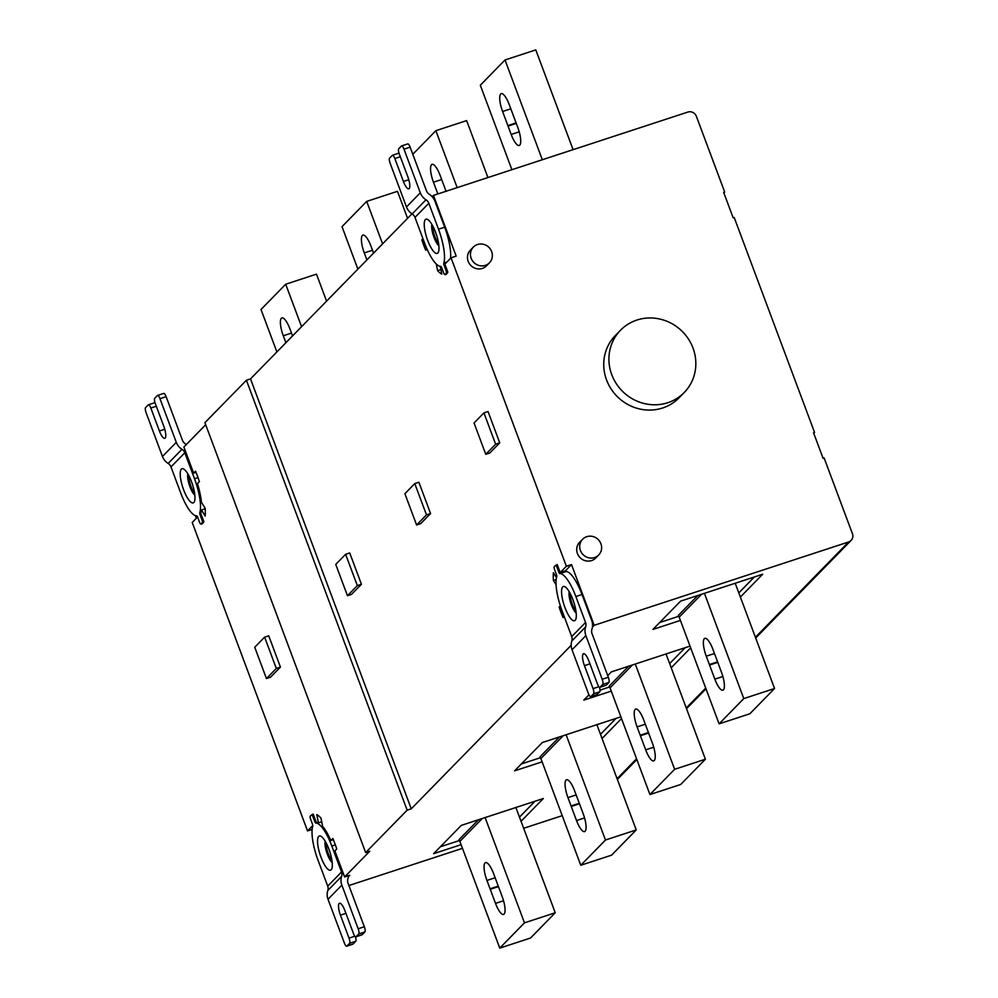 <?xml version="1.0" encoding="UTF-8"?>
<svg xmlns="http://www.w3.org/2000/svg" width="998" height="998" viewBox="0 0 998 998"><rect width="100%" height="100%" fill="white"/><g stroke="black" fill="none" stroke-linecap="round" stroke-linejoin="round"><path stroke-width="1.5" d="M490.255 889.305A15.182 4.279 71.9 0 1 490.055 888.794L486.937 880.448A15.182 4.279 71.9 0 1 485.539 862.609A15.182 4.279 71.9 0 1 493.598 873.624L502.181 896.591A15.182 4.279 71.9 0 1 503.578 914.43A15.182 4.279 71.9 0 1 495.519 903.39L490.255 889.305L498.464 886.611M485.115 817.587L524.461 922.851L499.773 948.1L530.549 938.02L555.237 912.771L515.879 807.494M524.461 922.851L555.237 912.771M482.246 818.522L459.878 841.401L499.773 948.1M459.878 841.401A11.252 10.679 44.4 0 0 459.043 839.63L478.479 819.757M440.368 846.778L459.504 840.503M519.484 817.137L535.053 801.219M521.043 821.304L543.361 798.5L461.288 825.383L433.631 853.664L461.101 844.67M571.18 645.294L411.251 808.817L407.147 810.164L365.655 852.591L369.759 851.244L344.622 876.955L349.749 875.271L348.414 876.643M348.913 885.538L462.473 848.337M523.663 828.29L562.223 815.653M755.399 637.285L848.612 541.976L594.209 625.309L592.425 627.143M607.732 675.646L611.45 671.841L690.017 646.105M690.678 647.864L671.205 667.762M611.263 691.127L583.793 700.122L588.97 694.833M542.101 761.836L514.631 770.83L542.301 742.549L620.868 716.814M621.517 718.572L602.056 738.483M680.411 620.419L652.942 629.414L680.599 601.133L762.672 574.249L740.366 597.054M411.974 213.822L250.51 378.903L411.251 808.817M426.969 248.964L425.734 250.236A40.718 11.465 71.9 0 1 421.83 239.794L422.94 238.672M440.255 266.341L441.765 274.113A40.718 11.465 71.9 0 1 437.586 270.645L436.301 264.021M556.061 565.28A40.718 11.465 71.9 0 1 557.208 564.594L560.152 572.44A2.246 0.636 -108.1 0 0 560.215 572.565L566.365 566.265L451.046 257.808L444.883 264.108A2.246 0.636 -108.1 0 0 444.921 264.258L447.853 272.105A40.718 11.465 71.9 0 1 445.382 274.637L445.283 274.35M556.061 584.716L553.416 580.449A40.718 11.465 71.9 0 1 553.403 572.715L556.485 577.68M564.169 616.402L563.059 617.537A40.718 11.465 71.9 0 1 559.154 607.108L560.352 605.886M414.781 483.593L418.886 482.246L430.587 513.558L420.707 523.651L416.603 524.998L404.901 493.698L414.781 483.593L426.483 514.893L416.603 524.998M345.62 554.302L349.724 552.954L361.438 584.267L351.558 594.359L347.454 595.706L335.752 564.406L345.62 554.302L357.334 585.601L347.454 595.706M483.93 412.885L488.034 411.538L499.736 442.838L489.868 452.942L485.764 454.29L474.05 422.977L483.93 412.885L495.632 444.185L499.736 442.838M432.184 196.706L433.469 195.396L687.871 112.063A6.749 6.412 44.4 0 1 696.367 116.304L724.698 192.065L723.862 192.913M365.655 852.591L204.914 422.678L246.406 380.25L250.51 378.903M196.007 472.353L193.637 473.127L183.882 447.042L205.688 424.736M724.698 192.065L723.675 192.402L733.193 217.863L734.216 217.527L814.58 432.483L813.757 433.332M433.469 195.396L456.173 256.124L451.046 257.808M566.365 566.265L571.505 564.581L594.209 625.309M848.612 541.976A6.749 6.412 44.4 0 0 852.429 533.693L824.111 457.945L823.076 458.282L813.557 432.82L814.58 432.483M684.229 392.513L679.052 397.815A44.548 42.29 -135.6 0 1 662.647 407.995A44.548 42.29 -135.6 0 1 611.15 389.033A44.548 42.29 -135.6 0 1 615.342 335.528L620.531 330.213A44.548 42.29 44.4 0 0 616.34 383.731A44.548 42.29 44.4 0 0 667.837 402.693A44.548 42.29 44.4 0 0 684.229 392.513A44.548 42.29 44.4 0 0 688.42 339.008A44.548 42.29 44.4 0 0 636.936 320.046A44.548 42.29 44.4 0 0 620.531 330.213M489.444 262.811L486.488 265.842A11.252 10.679 -135.6 0 1 469.334 263.622A11.252 10.679 -135.6 0 1 470.395 250.111L473.364 247.08A11.252 10.679 44.4 0 0 485.302 265.381A11.252 10.679 44.4 0 0 490.505 249.3A11.252 10.679 44.4 0 0 473.364 247.08M598.688 554.988L595.719 558.007A11.252 10.679 -135.6 0 1 578.578 555.799A11.252 10.679 -135.6 0 1 579.638 542.276L582.607 539.257A11.252 10.679 44.4 0 0 594.546 557.558A11.252 10.679 44.4 0 0 599.748 541.465A11.252 10.679 44.4 0 0 582.607 539.257M196.381 518.212L195.421 515.654M312.112 829.425L307.534 830.922L192.215 522.465L197.592 516.976M186.339 444.522A13.498 12.812 44.4 0 0 185.279 443.786A6.749 6.412 -135.6 0 1 182.447 440.305L166.13 396.668L159.979 398.689L176.284 442.326A13.498 12.812 44.4 0 0 181.973 449.3A6.749 6.412 -135.6 0 1 184.805 452.78L194.51 478.728L198.028 477.58M163.585 393.499A4.503 1.272 71.9 0 1 163.734 393.399A4.503 1.272 71.9 0 1 166.13 396.668M159.979 398.689A4.503 1.272 -108.1 0 0 157.584 395.42A4.503 1.272 -108.1 0 0 157.422 395.52L154.715 398.302A4.503 1.272 -108.1 0 0 155.276 403.479L163.859 426.445A10.13 2.844 71.9 0 1 164.795 438.334A10.13 2.844 71.9 0 1 159.418 430.986L150.835 408.032A4.503 1.272 -108.1 0 0 148.453 404.764A4.503 1.272 -108.1 0 0 148.29 404.864L145.571 407.646A4.503 1.272 -108.1 0 0 146.145 412.823L162.462 456.46A13.498 12.812 -135.6 0 0 168.138 463.446A6.749 6.412 44.4 0 1 170.982 466.927L180.675 492.875A31.499 8.87 -108.1 0 0 196.569 515.866A31.499 8.87 -108.1 0 0 196.581 515.866A2.246 0.636 71.9 0 1 196.606 515.854A2.246 0.636 71.9 0 1 197.804 517.488L199.625 522.378A2.246 0.636 -108.1 0 0 200.823 524.012A40.494 11.402 -108.1 0 0 202.32 522.49A2.246 0.636 -108.1 0 0 201.995 519.946L200.174 515.055A2.246 0.636 71.9 0 1 199.837 512.523A31.499 8.87 -108.1 0 0 194.51 478.728M199.837 512.523A31.499 8.87 -108.1 0 0 199.85 512.51L201.022 512.136M181.349 469.11A18.001 5.065 71.9 0 1 183.644 468.985A18.001 5.065 71.9 0 1 192.402 484.23A18.001 5.065 71.9 0 1 194.361 501.695A18.001 5.065 71.9 0 1 193.837 502.493A18.001 5.065 71.9 0 1 183.644 489.843A18.001 5.065 71.9 0 1 181.349 469.11M193.637 473.127L195.521 471.193A40.718 11.465 71.9 0 1 199.425 481.635L197.429 483.681A31.724 8.932 71.9 0 1 201.421 502.256L205.164 508.281A40.718 11.465 71.9 0 1 205.176 516.028L201.446 509.99A31.724 8.932 71.9 0 1 200.773 512.922A2.246 0.636 -108.1 0 0 200.91 513.77L203.842 521.617A40.718 11.465 71.9 0 1 201.371 524.137L201.272 523.863M312.037 814.792A40.718 11.465 71.9 0 1 313.197 814.094L316.129 821.953A2.246 0.636 -108.1 0 0 316.528 822.527A31.724 8.932 71.9 0 1 318.412 822.839L316.815 814.618A40.718 11.465 71.9 0 1 320.994 818.098L322.591 826.319A31.724 8.932 71.9 0 1 330.849 840.553L332.858 838.507A40.718 11.465 71.9 0 1 336.75 848.936L334.866 850.87L344.622 876.955M307.534 830.922L312.761 825.583M264.62 637.136L268.724 635.788L280.426 667.101L270.545 677.193L266.441 678.54L254.739 647.24L264.62 637.136L276.321 668.435L266.441 678.54M407.147 810.164L246.406 380.25M333.357 839.73L330.849 840.553M321.705 821.766L318.412 822.839M335.353 844.882L331.835 846.042A31.499 8.87 -108.1 0 0 315.954 823.051A31.499 8.87 -108.1 0 0 315.942 823.051A2.246 0.636 71.9 0 1 315.917 823.063A2.246 0.636 71.9 0 1 314.719 821.429L312.885 816.539A2.246 0.636 -108.1 0 0 311.7 814.904A40.494 11.402 -108.1 0 0 310.191 816.426A2.246 0.636 -108.1 0 0 310.515 818.959L312.349 823.849A2.246 0.636 71.9 0 1 312.673 826.381A31.499 8.87 -108.1 0 0 312.673 826.406A31.499 8.87 -108.1 0 0 318.013 860.176L327.706 886.124L341.541 871.99A6.749 6.412 -135.6 0 1 341.64 876.369A13.498 12.812 44.4 0 0 341.852 885.139L358.17 928.776L364.32 926.755L348.003 883.118A6.749 6.412 -135.6 0 1 347.903 878.739A13.498 12.812 44.4 0 0 348.514 875.683M355.413 936.748A4.503 1.272 71.9 0 1 355.75 941.289L353.043 944.058A4.503 1.272 71.9 0 1 352.88 944.17L346.73 946.179A4.503 1.272 -108.1 0 1 344.335 942.91L328.018 899.273A13.498 12.812 -135.6 0 1 327.818 890.515A6.749 6.412 44.4 0 0 327.706 886.124M331.835 846.042L341.541 871.99M364.32 926.755A4.503 1.272 71.9 0 1 364.894 931.945L362.174 934.714A4.503 1.272 71.9 0 1 362.012 934.827A4.503 1.272 71.9 0 1 361.825 934.839M346.73 946.179A4.503 1.272 -108.1 0 0 346.88 946.079L349.599 943.297A4.503 1.272 -108.1 0 0 349.026 938.12L340.443 915.166A10.13 2.844 71.9 0 1 339.52 903.265A10.13 2.844 71.9 0 1 344.896 910.613L353.479 933.567A4.503 1.272 -108.1 0 0 355.862 936.835A4.503 1.272 -108.1 0 0 356.024 936.735L358.744 933.953A4.503 1.272 -108.1 0 0 358.17 928.776M331.161 869.807A18.001 5.065 71.9 0 1 320.969 857.145A18.001 5.065 71.9 0 1 318.686 836.411A18.001 5.065 71.9 0 1 320.982 836.299A18.001 5.065 71.9 0 1 329.739 851.531A18.001 5.065 71.9 0 1 331.698 868.996A18.001 5.065 71.9 0 1 331.161 869.807M317.464 822.552L315.942 823.051M325.173 841.177A12.375 3.481 -108.1 0 0 326.745 852.517A12.375 3.481 -108.1 0 0 332.184 862.584M325.997 842.636A12.375 3.481 -108.1 0 0 331.985 860.912M201.446 509.99L205.201 508.768M280.426 667.101L276.321 668.435M187.849 473.875A12.375 3.481 -108.1 0 0 189.408 485.203A12.375 3.481 -108.1 0 0 194.859 495.27M188.672 475.335A12.375 3.481 -108.1 0 0 194.66 493.611M582.009 594.521L575.858 596.53A31.499 8.87 -108.1 0 0 559.965 573.538A2.246 0.636 71.9 0 1 559.928 573.551L566.103 571.53A31.499 8.87 71.9 0 1 566.128 571.53A31.499 8.87 71.9 0 1 582.009 594.521L591.714 620.469A13.498 12.812 44.4 0 1 591.914 629.239A6.749 6.412 -135.6 0 0 592.026 633.618L608.331 677.255A4.503 1.272 71.9 0 1 608.905 682.432L606.198 685.214A4.503 1.272 71.9 0 1 606.036 685.314A4.503 1.272 71.9 0 1 605.848 685.327M560.215 572.565L565.342 570.881A2.246 0.636 -108.1 0 0 566.053 571.542M565.342 570.881L571.505 564.581M599.424 687.235A4.503 1.272 71.9 0 1 599.773 691.776L597.054 694.558L590.903 696.579A4.503 1.272 -108.1 0 1 590.741 696.679A4.503 1.272 -108.1 0 1 588.346 693.41L572.029 649.773A13.498 12.812 -135.6 0 1 571.829 641.003A6.749 6.412 44.4 0 0 571.729 636.624L562.024 610.676A31.499 8.87 -108.1 0 1 556.684 576.894A31.499 8.87 -108.1 0 0 556.684 576.894A2.246 0.636 71.9 0 0 556.36 574.349L554.526 569.459A2.246 0.636 -108.1 0 1 554.202 566.914A40.494 11.402 -108.1 0 1 555.674 565.417A2.246 0.636 -108.1 0 0 555.674 565.417L555.749 565.392M559.965 573.538A31.499 8.87 -108.1 0 0 559.953 573.538A2.246 0.636 71.9 0 1 558.73 571.916L556.909 567.026A2.246 0.636 -108.1 0 0 555.711 565.404M575.858 596.53L585.552 622.478A6.749 6.412 -135.6 0 1 585.651 626.856A13.498 12.812 44.4 0 0 585.863 635.626L602.181 679.264L608.331 677.255M590.903 696.579L593.61 693.797A4.503 1.272 -108.1 0 0 593.037 688.608L584.454 665.654A10.13 2.844 71.9 0 1 583.531 653.765A10.13 2.844 71.9 0 1 588.907 661.113L597.49 684.067A4.503 1.272 -108.1 0 0 599.873 687.335A4.503 1.272 -108.1 0 0 600.035 687.235L602.755 684.453A4.503 1.272 -108.1 0 0 602.181 679.264M575.185 620.294A18.001 5.065 71.9 0 1 564.98 607.645A18.001 5.065 71.9 0 1 562.697 586.911A18.001 5.065 71.9 0 1 564.993 586.787A18.001 5.065 71.9 0 1 573.75 602.031A18.001 5.065 71.9 0 1 575.709 619.496A18.001 5.065 71.9 0 1 575.185 620.294M569.184 591.677A12.375 3.481 -108.1 0 0 570.756 603.004A12.375 3.481 -108.1 0 0 576.195 613.071M570.02 593.136A12.375 3.481 -108.1 0 0 575.996 611.4M553.416 580.449L556.173 579.539M559.154 607.108L560.602 606.634M440.654 266.341L440.592 266.354A2.246 0.636 71.9 0 1 440.617 266.341A2.246 0.636 71.9 0 1 441.815 267.975L443.636 272.866A2.246 0.636 -108.1 0 0 444.834 274.5A40.494 11.402 -108.1 0 0 446.343 272.99A2.246 0.636 -108.1 0 0 446.019 270.446L444.185 265.555A2.246 0.636 71.9 0 1 443.861 263.023L446.942 262.012M440.879 269.56L437.586 270.645M423.189 239.345L421.83 239.794M407.596 143.999A4.503 1.272 71.9 0 1 407.758 143.899A4.503 1.272 71.9 0 1 410.141 147.168L426.458 190.793A6.749 6.412 -135.6 0 0 429.302 194.286A13.498 12.812 44.4 0 1 434.978 201.259L444.684 227.207A31.499 8.87 71.9 0 1 450.535 258.332M406.473 206.96L390.156 163.323A4.503 1.272 -108.1 0 1 389.582 158.133L392.301 155.364A4.503 1.272 -108.1 0 1 392.464 155.251A4.503 1.272 -108.1 0 1 394.846 158.52L403.429 181.474A10.13 2.844 71.9 0 0 408.806 188.822A10.13 2.844 71.9 0 0 407.883 176.933L399.3 153.979A4.503 1.272 -108.1 0 1 398.726 148.789L401.446 146.02A4.503 1.272 -108.1 0 1 401.595 145.908A4.503 1.272 -108.1 0 1 403.99 149.176L420.308 192.814A13.498 12.812 44.4 0 0 425.984 199.787A6.749 6.412 -135.6 0 1 428.828 203.28L414.993 217.427A6.749 6.412 44.4 0 0 412.149 213.934A13.498 12.812 -135.6 0 1 406.473 206.96L420.308 192.814M440.592 266.354A31.499 8.87 -108.1 0 1 440.58 266.354A31.499 8.87 -108.1 0 1 424.686 243.362L414.993 217.427M398.452 153.343A4.503 1.272 71.9 0 1 398.614 153.243A4.503 1.272 71.9 0 1 399.075 153.33M443.861 263.023A31.499 8.87 -108.1 0 0 443.861 262.998A31.499 8.87 -108.1 0 0 438.521 229.228L428.828 203.28M425.36 219.597A18.001 5.065 71.9 0 1 427.668 219.485A18.001 5.065 71.9 0 1 436.425 234.717A18.001 5.065 71.9 0 1 438.371 252.182A18.001 5.065 71.9 0 1 437.848 252.993A18.001 5.065 71.9 0 1 427.655 240.331A18.001 5.065 71.9 0 1 425.36 219.597M431.86 224.363A12.375 3.481 -108.1 0 0 433.431 235.703A12.375 3.481 -108.1 0 0 438.871 245.77M432.683 225.822A12.375 3.481 -108.1 0 0 438.671 244.098M487.935 177.557L466.64 120.608L435.864 130.688L457.159 187.636M412.798 154.266L435.864 130.688M437.848 193.961L433.444 182.21A15.182 4.279 71.9 0 1 432.047 164.371A15.182 4.279 71.9 0 1 440.118 175.386L446.056 191.279M276.883 351.945L261.002 309.492L285.702 284.23L316.478 274.151L326.571 301.147M301.571 326.695L285.702 284.23M285.89 342.726L283.282 335.765A15.182 4.279 71.9 0 1 281.885 317.913A15.182 4.279 71.9 0 1 289.944 328.928L292.564 335.914M407.571 218.312L397.478 191.317L366.703 201.396L382.583 243.861M357.883 269.123L342.015 226.658L366.703 201.396M366.902 259.904L364.295 252.931A15.182 4.279 71.9 0 1 362.898 235.079A15.182 4.279 71.9 0 1 370.957 246.094L373.564 253.08M573.089 149.663L535.789 49.9L505.013 59.98L542.313 159.742M511.899 169.71L480.312 85.229L505.013 59.98M502.605 111.502A15.182 4.279 71.9 0 1 501.208 93.65A15.182 4.279 71.9 0 1 509.267 104.678L517.85 127.632A15.182 4.279 71.9 0 1 519.247 145.471A15.182 4.279 71.9 0 1 511.176 134.456L508.057 126.11A15.182 4.279 71.9 0 1 507.87 125.586L502.605 111.502L510.814 108.819M507.87 125.586L516.078 122.904M430.587 513.558L426.483 514.893M361.438 584.267L357.334 585.601M495.632 444.185L485.764 454.29M669.646 663.595L685.214 647.677M600.035 690.117L609.666 686.961M632.42 664.98L610.04 687.859A11.252 10.679 44.4 0 0 609.204 686.088L628.64 666.215M610.04 687.859L649.935 794.558L680.711 784.478L705.399 759.216L666.053 653.952M635.277 664.032L674.623 769.308L705.399 759.216M674.623 769.308L649.935 794.558M645.681 749.847L640.417 735.763A15.182 4.279 71.9 0 1 640.217 735.252L637.098 726.906A15.182 4.279 71.9 0 1 635.701 709.067A15.182 4.279 71.9 0 1 643.772 720.082L652.355 743.048A15.182 4.279 71.9 0 1 653.74 760.888A15.182 4.279 71.9 0 1 645.681 749.847L653.715 747.215M648.625 733.068L640.417 735.763M600.497 734.303L616.065 718.385M521.38 763.944L540.504 757.682M563.259 735.688L540.879 758.567A11.252 10.679 44.4 0 0 540.043 756.796L559.479 736.923M540.879 758.567L580.774 865.266L611.549 855.186L636.25 829.937L596.891 724.673M566.115 734.753L605.474 840.017L636.25 829.937M605.474 840.017L580.774 865.266M576.52 820.568L571.255 806.471A15.182 4.279 71.9 0 1 571.068 805.96L567.949 797.614A15.182 4.279 71.9 0 1 566.552 779.775A15.182 4.279 71.9 0 1 574.611 790.803L583.194 813.757A15.182 4.279 71.9 0 1 584.591 831.596A15.182 4.279 71.9 0 1 576.52 820.568L584.566 817.923M579.464 803.789L571.255 806.471M738.807 592.887L754.376 576.969M659.69 622.527L678.815 616.253M701.569 594.259L679.189 617.151A11.252 10.679 44.4 0 0 678.353 615.379L697.789 595.507M679.189 617.151L719.084 723.849L749.86 713.77L774.56 688.508L735.202 583.244M704.426 593.323L743.784 698.588L774.56 688.508M743.784 698.588L719.084 723.849M714.83 679.139L709.566 665.055A15.182 4.279 71.9 0 1 709.378 664.543L706.247 656.197A15.182 4.279 71.9 0 1 704.862 638.358A15.182 4.279 71.9 0 1 712.921 649.374L721.504 672.328A15.182 4.279 71.9 0 1 722.901 690.179A15.182 4.279 71.9 0 1 714.83 679.139L722.876 676.507M717.774 662.36L709.566 665.055M490.055 888.794L498.264 886.099M617.101 778.702L636.562 758.804M686.25 707.994L705.711 688.084M176.284 442.326L162.462 456.46M181.973 449.3L168.138 463.446M184.805 452.78L170.982 466.927M200.174 515.055L201.259 514.706M353.043 944.058L346.88 946.079M355.75 941.289L349.599 943.297M328.018 899.273L341.852 885.139M327.818 890.515L341.64 876.369M314.719 821.429L315.805 821.067M313.971 816.189L312.885 816.539M358.744 933.953L364.894 931.945M362.174 934.714L356.024 936.735M345.919 913.37L340.443 915.166M354.851 936.211L349.026 938.12M150.835 408.032L156.312 406.236M159.418 430.986L164.782 429.227M202.32 522.49L203.604 522.079M201.995 519.946L203.081 519.596M559.816 571.567L558.73 571.916M572.029 649.773L585.863 635.626M571.829 641.003L585.651 626.856M571.729 636.624L585.552 622.478M557.994 566.677L556.909 567.026M602.755 684.453L608.905 682.432M600.035 687.235L606.198 685.214M584.454 665.654L589.93 663.857M593.037 688.608L598.862 686.699M593.61 693.797L599.773 691.776M444.185 265.555L445.27 265.194M410.141 147.168L403.99 149.176M438.521 229.228L444.684 227.207M425.984 199.787L412.149 213.934M400.323 156.723L394.846 158.52M408.793 179.727L403.429 181.474M446.019 270.446L447.104 270.084M446.343 272.99L447.615 272.566M441.665 179.528L433.444 182.21M291.491 333.07L283.282 335.765M372.504 250.236L364.295 252.931M508.057 126.11L516.278 123.415M511.176 134.456L519.222 131.823M640.217 735.252L648.426 732.557M637.098 726.906L645.307 724.211M571.068 805.96L579.277 803.278M567.949 797.614L576.158 794.919M709.378 664.543L717.587 661.849M706.247 656.197L714.468 653.503M495.519 903.39L503.553 900.757M486.937 880.448L495.145 877.753M851.094 540.429L755.673 638.009M705.985 688.807L686.524 708.717M636.836 759.528L617.363 779.426M157.584 395.42L163.734 393.399M362.012 934.827L355.862 936.835M148.453 404.764L154.603 402.743M590.741 696.679L596.891 694.658M599.873 687.335L606.036 685.314M398.614 153.243L392.464 155.251M407.758 143.899L401.595 145.908"/></g></svg>

